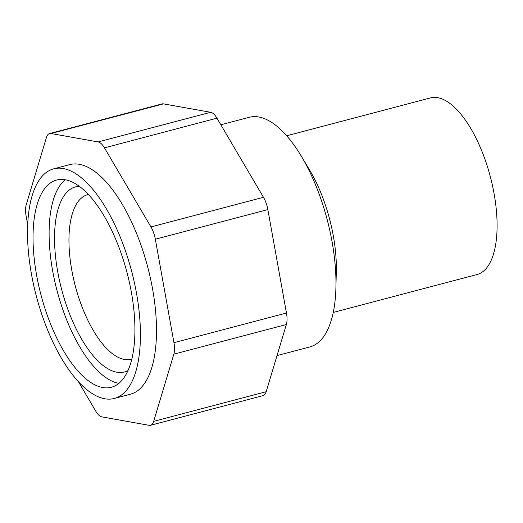 <?xml version="1.0" encoding="UTF-8"?>
<svg xmlns="http://www.w3.org/2000/svg" width="523" height="523" viewBox="0 0 523 523"><rect width="100%" height="100%" fill="white"/><g stroke="black" fill="none" stroke-linecap="round" stroke-linejoin="round"><path stroke-width="0.78" d="M163.496 103.868L50.979 133.522A17.357 7.198 -104.8 0 0 49.58 133.561L162.097 103.914A17.357 7.198 75.2 0 1 163.496 103.868L210.651 112.288A17.357 7.198 75.2 0 1 216.96 118.185L263.468 197.282A17.357 7.198 75.2 0 1 267.854 209.586L286.467 313.029A17.357 7.198 75.2 0 1 286.362 324.522L173.845 354.176L153.664 421.361A17.357 7.198 -104.8 0 1 150.519 425.277A17.357 7.198 -104.8 0 1 149.127 425.323L101.965 416.903A17.357 7.198 -104.8 0 1 95.657 411.006L78.561 381.927M63.263 168.53A118.741 49.247 75.2 0 1 134.261 282.06A118.741 49.247 75.2 0 1 114.236 398.48A118.741 49.247 75.2 0 1 36.355 296.208A118.741 49.247 75.2 0 1 53.719 168.837A118.741 49.247 75.2 0 1 63.263 168.53M53.719 168.837L69.794 164.601A118.741 49.247 75.2 0 1 79.339 164.294A118.741 49.247 75.2 0 1 150.33 277.824A118.741 49.247 75.2 0 1 130.305 394.244L114.236 398.48M65.283 179.749A107.169 44.448 75.2 0 1 129.358 282.217A107.169 44.448 75.2 0 1 111.288 387.288A107.169 44.448 75.2 0 1 40.997 294.985A107.169 44.448 75.2 0 1 56.667 180.023A107.169 44.448 75.2 0 1 65.283 179.749M173.845 354.176A17.357 7.198 -104.8 0 0 173.95 342.676L155.338 239.233A17.357 7.198 -104.8 0 0 150.951 226.936L104.443 147.839A17.357 7.198 -104.8 0 0 98.134 141.942L50.979 133.522M49.58 133.561A17.357 7.198 -104.8 0 0 46.442 137.477L26.255 204.67A17.357 7.198 -104.8 0 0 26.15 216.162L27.719 224.89M286.362 324.522L266.174 391.714A17.357 7.198 75.2 0 1 263.036 395.63L150.519 425.277M220.85 124.794L249.281 117.302A118.741 49.247 75.2 0 1 258.826 116.995A118.741 49.247 75.2 0 1 301.32 156.187A118.741 49.247 75.2 0 1 335.916 287.467A118.741 49.247 75.2 0 1 309.799 346.945L277.033 355.575M301.32 156.187L309.688 170.178A91.342 37.885 75.2 0 1 336.302 271.162L335.916 287.467M286.696 135.777L430.396 97.912A91.342 37.885 75.2 0 1 437.738 97.677A91.342 37.885 75.2 0 1 492.352 185.005A91.342 37.885 75.2 0 1 476.95 274.562L333.249 312.427M131.796 359.026A85.086 35.289 75.2 0 1 131.09 359.236A85.086 35.289 75.2 0 1 75.286 285.95A85.086 35.289 75.2 0 1 87.727 194.674A85.086 35.289 75.2 0 1 88.446 194.504M127.919 370.637A95.722 39.702 75.2 0 1 61.662 289.539A95.722 39.702 75.2 0 1 79.352 186.319M118.845 383.346A107.169 44.448 75.2 0 1 57.066 290.749A107.169 44.448 75.2 0 1 65.185 179.735M266.174 391.714L153.664 421.361M286.467 313.029L173.95 342.676M267.854 209.586L155.338 239.233M263.468 197.282L150.951 226.936M216.96 118.185L104.443 147.839M210.651 112.288L98.134 141.942"/></g></svg>
